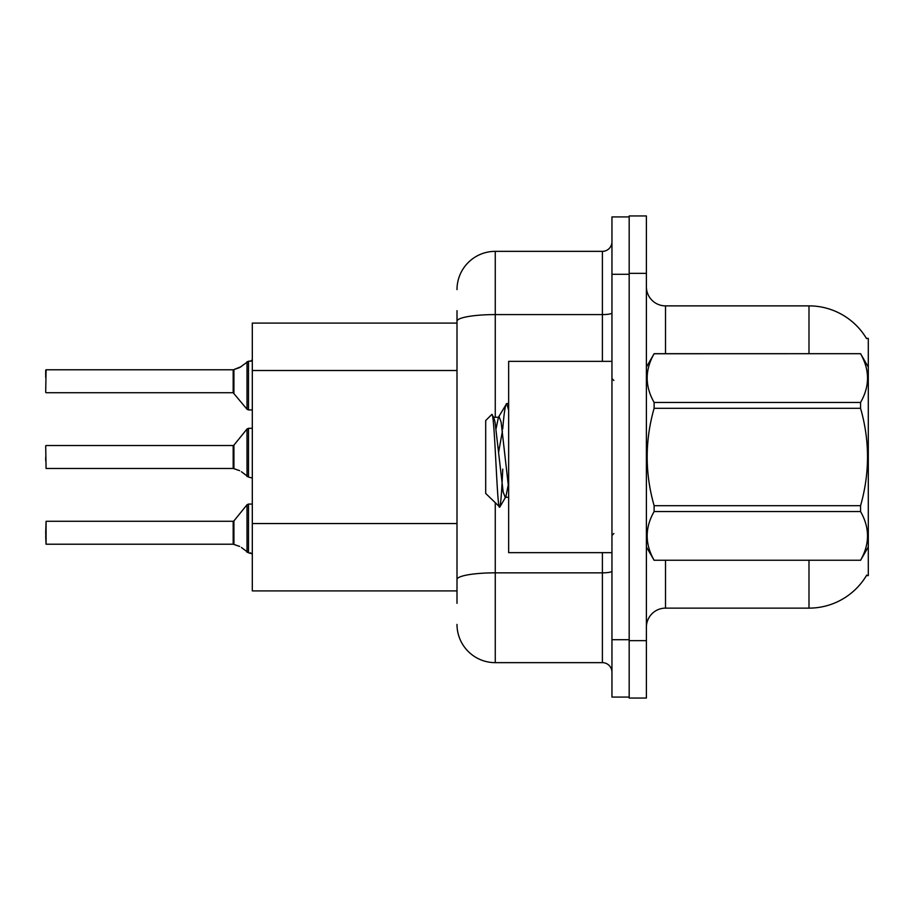<?xml version="1.0" encoding="UTF-8"?>
<svg xmlns="http://www.w3.org/2000/svg" width="914" height="914" viewBox="0 0 914 914"><rect width="100%" height="100%" fill="white"/><g stroke="black" fill="none" stroke-linecap="round" stroke-linejoin="round"><path stroke-width="1.37" d="M808.993 353.695L808.993 305.87A66.951 66.951 0 0 1 866.563 338.626A66.951 66.951 0 0 0 808.993 305.87A66.951 66.951 0 0 1 866.415 338.397L868.3 338.397L868.3 575.603L866.415 575.603L866.758 575.043A66.951 66.951 0 0 1 808.993 608.13L665.518 608.13A19.125 19.125 0 0 0 646.392 627.255M457 358.082L457 310.657L457 323.088L252.31 323.088L252.31 590.912L457 590.912M646.392 273.355L629.175 273.355L629.175 215.955L646.392 215.955L646.392 640.645L629.175 640.645L629.175 698.045L646.392 698.045L629.175 698.045M646.392 640.645L646.392 698.045M866.415 338.397A66.951 66.951 0 0 0 808.993 305.87L665.518 305.87A19.125 19.125 0 0 1 646.392 286.745A19.125 19.125 0 0 0 665.518 305.87L665.518 353.695M457 603.343L457 310.657M611.957 639.697L611.957 697.085L629.175 697.085L629.175 216.915L611.957 216.915L611.957 639.697L629.175 639.697M495.262 503.008L495.262 662.65L602.395 662.65L602.395 552.65M457 289.612A38.262 38.262 0 0 1 495.262 251.35L602.395 251.35A9.563 9.563 0 0 0 611.957 241.787M457 586.125L457 535.992M611.957 672.213A9.563 9.563 0 0 0 602.395 662.65M495.262 662.65A38.262 38.262 0 0 1 457 624.388M233.333 544.218L239.662 546.435L233.927 544.447L233.915 520.923L233.173 521.277L233.184 544.207A0.96 0.96 180 0 1 233.333 544.218A0.96 0.96 -0 0 0 233.184 544.207L233.173 532.759M45.7 532.759L46.077 521.277L46.077 544.218L45.7 532.759M241.41 547.463L248.482 552.799L248.482 504.06L252.31 504.06M248.482 552.81L252.23 553.781M45.7 536.575L46.077 544.218L233.173 544.218M233.333 468.471L239.662 470.676L233.927 468.688L233.915 445.164L233.173 445.518L233.184 468.459A0.96 0.96 180 0 1 233.333 468.471A0.96 0.96 -0 0 0 233.184 468.459L233.173 457M45.7 457L45.7 460.827M45.7 445.906L46.077 468.471L233.173 468.471M241.41 471.715L248.482 477.039L248.482 428.3L252.31 428.3M248.482 477.062L252.23 478.022M252.31 409.94L248.482 409.94L248.482 361.19L239.662 367.565L233.333 369.782A0.96 0.96 0 0 1 233.184 369.793A0.96 0.96 180 0 0 233.333 369.782M45.7 392.334L46.077 369.782L233.184 369.793L233.173 392.723L233.173 369.782L46.077 369.782L45.7 392.334M250.916 361.133L252.31 359.865L250.916 361.133L252.31 359.865L250.916 361.133L252.31 359.865L250.39 361.19L248.482 361.19M233.173 381.241L233.173 392.723L246.997 409.232L247.02 361.693M45.7 377.425L45.7 370.159M611.957 361.35L508.652 361.35L508.652 552.65L611.957 552.65M868.3 367.085L860.565 353.695L654.116 353.752C644.861 369.919 644.861 386.142 654.116 402.446L654.116 408.307C644.861 440.685 644.861 473.144 654.116 505.693L654.116 511.554C644.861 527.721 644.861 543.944 654.116 560.248L860.565 560.248C869.831 544.081 869.831 527.858 860.565 511.554L654.116 511.554M654.116 402.446L860.565 402.446C869.831 386.279 869.831 370.056 860.565 353.752M860.565 402.446L860.565 408.307L654.116 408.307M654.116 505.693L860.565 505.693C869.831 473.144 869.831 440.685 860.565 408.307M860.565 505.693L860.565 511.554M868.3 546.915L860.565 560.305M646.392 367.085L654.116 353.695L860.565 353.695M646.392 546.915L654.116 560.305M508.652 410.237L506.687 403.554L508.652 403.554M502.723 429.066C504.06 412.625 505.373 404.125 506.687 403.554L498.416 417.275L496.062 428.769M508.652 497.296L505.168 497.296L503.146 491.903L495.045 422.097L493.709 417.275L491.755 414.499L485.7 420.554L485.7 493.446L499.809 507.076L505.853 496.725L508.207 485.231M491.755 414.499C494.565 410.146 497.079 508.858 499.455 507.201C500.575 506.63 501.672 493.937 502.757 469.133M502.437 431.031L498.644 451.996M654.116 560.248L860.565 560.248M493.709 417.275L498.416 417.275M508.652 488.339L501.123 422.097L499.101 416.704M250.39 552.81L252.31 554.135L250.39 552.81M241.41 366.537L233.927 369.553L241.41 366.537L233.927 369.553L233.915 393.077M457 370.513L252.31 370.513M457 523.551L252.31 523.551M665.518 560.305L665.518 608.13M808.993 608.13L808.993 560.305M646.769 366.434A19.125 3.325 0 0 1 646.392 365.783M611.957 571.181A9.563 1.657 0 0 1 602.395 572.838L495.262 572.838A38.262 6.649 180 0 0 457 579.487M611.957 274.303L629.175 274.303M495.262 251.35L495.262 314.587L602.395 314.587L602.395 251.35M457 321.225A38.262 6.649 180 0 1 495.262 314.587L495.262 416.704M602.395 361.35L602.395 314.587A9.563 1.657 0 0 0 611.957 312.919M233.915 520.923L246.997 504.768L248.482 504.06L246.997 504.768L247.02 552.307M233.915 445.164L246.997 429.009L248.482 428.3L246.997 429.009L247.02 476.548M46.077 521.277L233.173 521.277M46.077 445.518L233.173 445.518M46.077 392.723L233.173 392.723M248.482 409.94L246.997 409.232M613.865 380.475L611.957 378.567M613.865 533.525L611.957 535.433M248.482 504.06L246.997 504.768M248.482 428.3L246.997 429.009"/></g></svg>

